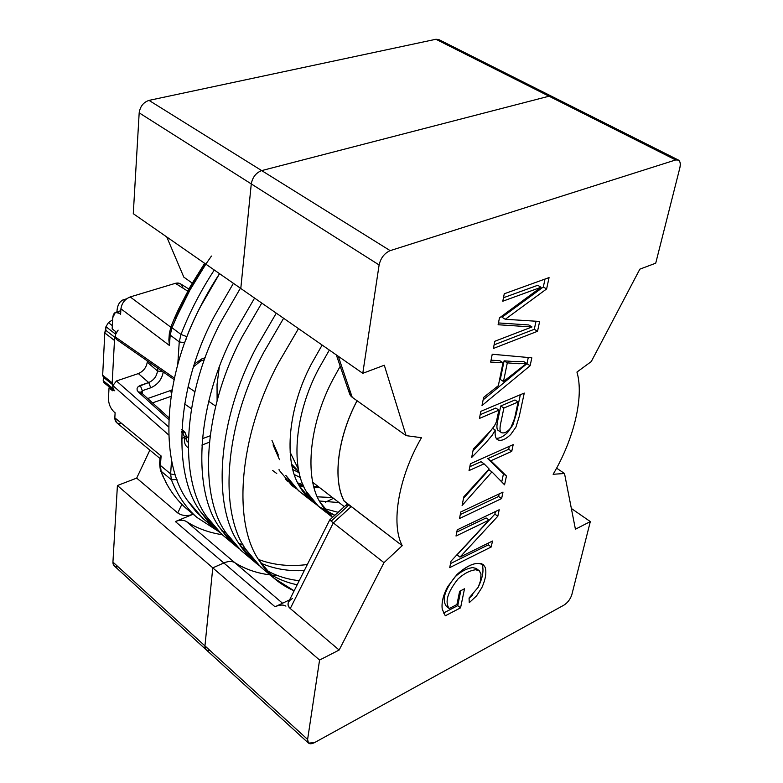 <?xml version="1.0" encoding="UTF-8"?>
<svg xmlns="http://www.w3.org/2000/svg" width="783" height="783" viewBox="0 0 783 783"><rect width="100%" height="100%" fill="white"/><g stroke="black" fill="none" stroke-linecap="round" stroke-linejoin="round"><path stroke-width="1.17" d="M205.704 520.812L195.77 511.377L187.372 500.366C159.36 461.892 162.766 377.612 200.673 306.339L219.553 273.678L200.673 306.339C162.766 377.612 159.36 461.892 187.372 500.366L203.003 518.542L215.501 529.034L199.988 510.927C172.221 472.56 176.067 387.976 214.356 316.205L233.412 283.319L214.356 316.205C176.067 387.976 172.221 472.56 199.988 510.927L209.12 522.799L220.062 532.753L215.501 529.034M210.862 524.63L214.366 526.9M221.902 530.982L225.944 532.783M224.496 536.6L214.659 527.233L206.36 516.261C178.72 477.953 182.801 393.213 221.276 321.196L240.42 288.183L221.276 321.196C182.801 393.213 178.72 477.953 206.36 516.261L221.814 534.339L234.587 545.066L219.25 527.057C191.864 488.846 196.416 403.822 235.282 331.297L254.583 298.078L235.282 331.297C196.416 403.822 191.864 488.846 219.25 527.057L228.313 538.919L239.207 548.824L234.587 545.066M229.82 540.515L233.412 542.815M241.174 546.916L245.343 548.707M307.327 564.543C289.72 566.755 273.453 565.072 258.527 559.502C273.453 565.072 289.72 566.755 307.327 564.543M250.198 555.754L246.342 553.61L250.198 555.754M243.689 552.72L233.96 543.431L225.768 532.509C198.51 494.367 203.296 409.186 242.368 336.416L261.757 303.06L242.368 336.416C203.296 409.186 198.51 494.367 225.768 532.509L241.037 550.488L254.074 561.44L238.942 543.539C211.958 505.515 217.234 420.05 256.707 346.752L276.272 313.161L256.707 346.752C217.234 420.05 211.958 505.515 238.942 543.539C244.316 552.103 250.922 559.336 258.762 565.248L254.074 561.44M249.18 556.742L252.88 559.062L249.18 556.742M260.876 563.173C274.04 568.918 288.516 571.375 304.313 570.553C288.516 571.375 274.04 568.918 260.876 563.173M299.233 580.683C287.067 579.342 276.017 575.808 266.093 570.093C276.017 575.808 287.067 579.342 299.233 580.683M272.513 470.387L276.751 473.519M319.591 487.584L314.11 487.672L319.591 487.584M303.814 486.674L299.145 485.636M290.659 482.651L286.813 480.742M279.198 470.231L292 485.636L296.307 488.798M303.882 492.899L308.071 494.523M317.34 496.833L332.491 497.538L317.34 496.833M339.01 502.569L319.327 501.003L339.01 502.569M310.557 498.076L306.603 496.158L310.557 498.076M311.898 501.198L316.283 504.409C309.177 499.72 303.51 493.544 299.272 485.871C283.612 460.551 288.007 407.923 311.458 363.86C288.007 407.923 283.612 460.551 299.272 485.871L311.898 501.198L298.587 490.784L285.844 475.408L292.294 484.638L300.408 492.213M324.064 508.529L338.09 512.327L324.064 508.529M334.84 515.273L318.632 506.464L306.065 491.156C290.493 465.875 295.044 413.15 318.612 368.93L329.34 350.06L318.612 368.93C295.044 413.15 290.493 465.875 306.065 491.156C312.564 502.931 322.156 510.976 334.84 515.273M340.204 366.278L333.078 379.187C309.275 423.711 304.411 476.622 319.787 501.854L332.55 517.357L325.464 510.31L319.787 501.854C304.411 476.622 309.275 423.711 333.078 379.187L340.204 366.278M297.188 584.764C286.813 582.66 277.407 578.843 268.97 573.322C277.407 578.843 286.813 582.66 297.188 584.764M263.303 569.192L253.672 559.982L245.608 549.118C218.76 511.152 224.281 425.541 263.959 351.988L283.612 318.27L263.959 351.988C224.281 425.541 218.76 511.152 245.608 549.118L260.67 566.98L274.001 578.177L259.075 560.393C232.512 522.564 238.551 436.66 278.64 362.578L298.489 328.606L278.64 362.578C238.551 436.66 232.512 522.564 259.075 560.393C267.708 574.301 279.394 584.441 294.144 590.813L274.001 578.177M311.458 363.86L322.146 345.058M227.021 537.471L230.77 539.604M238.835 543.363L243.161 544.978M234.783 562.654C245.157 569.172 256.932 573.254 270.106 574.908C256.932 573.254 245.157 569.172 234.783 562.654C231.944 560.971 228.284 561.078 223.801 562.977L212.78 567.841L204.95 645.906L112.938 562.096L117.411 485.529L136.682 478.11L149.866 450.117L136.682 478.11L117.411 485.529L212.78 567.841L223.801 562.977C228.284 561.078 231.944 560.971 234.783 562.654L186.393 521.537L234.783 562.654M271.809 575.104L277.534 575.544L271.809 575.104M222.225 534.701C208.924 532.685 196.973 528.3 186.393 521.537C183.496 519.785 179.826 519.795 175.363 521.556L223.801 562.977L175.363 521.556L192.647 514.431C186.922 516.291 181.95 515.801 177.751 512.963C181.95 515.801 186.922 516.291 192.647 514.431L175.363 521.556C179.826 519.795 183.496 519.785 186.393 521.537C196.983 528.3 208.934 532.694 222.245 534.701M118.125 566.823C114.612 567.009 112.889 565.434 112.938 562.096L114.181 565.815L206.017 649.616L204.95 645.906L206.115 649.704M183.809 277.123L166.759 236.965L183.809 277.123L192.236 283.113L183.809 277.123M336.328 354.924L349.443 393.36L352.213 397.284L406.093 435.632L384.306 365.23L362.783 373.315L240.792 288.487L251.274 183.917C252.547 177.203 256.021 172.759 261.688 170.596C256.021 172.759 252.547 177.203 251.274 183.917L139.178 112.85L133.286 213.69L240.792 288.447L251.274 183.917L379.109 264.957C380.753 257.95 384.443 253.173 390.169 250.648L261.688 170.596L549.04 96.211L675.66 159.957L390.169 250.648C384.443 253.173 380.753 257.95 379.109 264.957L362.783 373.315L384.306 365.23L406.093 435.632L421.45 437.707C398.332 477.61 390.746 524.072 402.208 545.673L383.983 562.664L339.147 650.037L319.572 660.049L307.611 739.426C307.445 743.742 309.706 744.829 314.414 742.685L563.985 605.102C567.744 602.636 570.357 599.171 571.825 594.698L590.323 521.586L575.417 529.21L564.504 473.49L553.131 474.283C573.773 439.517 584.275 396.678 576.944 372.072L591.273 361.57L639.848 269.156L655.723 263.186L679.879 167.738C680.965 161.924 679.556 159.331 675.66 159.957L678.47 160.084L551.956 96.466L549.04 96.211L435.925 39.267L149.015 100.39L261.688 170.596L549.04 96.211L552.123 96.563L553.708 98.56L551.77 96.368L549.04 96.211L551.956 96.466L438.92 39.62L435.925 39.267L549.04 96.211L261.688 170.596C256.021 172.759 252.547 177.203 251.274 183.917C252.547 177.203 256.021 172.759 261.688 170.596L149.015 100.39C143.436 102.26 140.157 106.41 139.178 112.85L251.274 183.917L240.792 288.447L133.286 213.69L139.178 112.85C140.157 106.41 143.436 102.26 149.015 100.39L435.925 39.267L438.734 39.522L440.819 41.724M181.881 504.34L177.751 512.963L136.682 478.11L177.751 512.963L181.881 504.34M117.411 485.529L112.938 562.096L204.95 645.906L212.78 567.841L117.411 485.529M292.098 466.365L298.568 471.356L291.668 464.25M456.009 536.032L457.243 529.846L499.211 509.733L497.812 516.242L459.993 557.105L492.487 541.033L491.215 546.984L449.716 567.626L450.998 561.186L489.072 520.088L456.009 536.032L489.072 520.088L450.998 561.186L449.716 567.626L491.215 546.984L492.487 541.033L459.993 557.105L497.812 516.242L499.211 509.733L457.243 529.846L456.009 536.032M469.046 470.573L470.417 463.742L513.188 444.627L511.749 451.36L490.833 460.776L506.454 476.005L504.565 484.814L491.949 471.895L462.097 505.475L463.83 496.774L489.13 468.988L484.06 463.82L469.046 470.573L484.06 463.82L489.13 468.988L463.83 496.774L462.097 505.475L491.949 471.895L504.565 484.814L506.454 476.005L490.833 460.776L511.749 451.36L513.188 444.627L470.417 463.742L469.046 470.573M490.667 362.089L492.233 354.239L531.823 357.831L530.14 365.71L482.005 405.535L483.63 397.402L498.34 385.676L503.019 362.744L490.667 362.089L503.019 362.744L498.34 385.676L483.63 397.402L482.005 405.535L530.14 365.71L531.823 357.831L492.233 354.239L490.667 362.089M502.794 301.22L504.272 293.782L549.059 277.593L546.612 288.956L505.28 319.278L539.634 321.461L537.53 331.278L493.378 348.464L494.807 341.28L531.99 326.951L498.105 324.749L499.466 317.898L541.033 287.253L502.794 301.22L541.033 287.253L499.466 317.898L498.105 324.749L531.99 326.951L494.807 341.28L493.378 348.464L537.53 331.278L539.634 321.461L505.28 319.278L546.612 288.956L549.059 277.593L504.272 293.782L502.794 301.22M479.441 418.425L480.85 411.339L524.258 393.066L519.305 416.164L515.948 427.078L510.702 434.526C504.888 440.026 500.317 441.612 496.99 439.292C495.394 437.854 494.817 434.78 495.257 430.092L492.253 435.162L485.343 443.325L471.66 457.487L473.353 448.972L490.843 430.562L494.464 425.795L496.265 422.145L498.928 410.155L479.441 418.425L498.928 410.155L496.265 422.145L494.464 425.795L490.843 430.562L473.353 448.972L471.66 457.487L485.343 443.325L492.253 435.162L495.257 430.092C494.817 434.78 495.394 437.854 496.99 439.292L497.362 439.596C500.738 441.465 505.182 439.772 510.702 434.526L515.948 427.078L519.305 416.164L524.258 393.066L480.85 411.339L479.441 418.425M459.504 518.512L460.805 511.945L502.999 492.096L501.609 498.575L459.504 518.512L501.609 498.575L502.999 492.096L460.805 511.945L459.504 518.512M456.92 604.535L459.641 591.263L464.515 588.767L460.561 607.833L445.292 615.8L442.248 609.223C441.377 602.646 443.178 595.149 447.641 586.731L457.008 574.468C470.652 562.703 480.057 560.354 485.215 567.43C486.683 572.598 485.558 579.342 481.839 587.671L476.573 595.863L469.262 602.685L469.066 598.036L478.217 587.25L480.615 580.487L480.997 573.959L479.059 570.611L475.633 569.75C469.634 570.601 463.751 573.694 457.977 579.019C447.533 592.251 444.607 602.088 449.207 608.538L456.92 604.535L449.207 608.538C444.607 602.088 447.533 592.251 457.977 579.019C463.751 573.694 469.634 570.601 475.633 569.75L479.323 570.797L480.997 573.959L480.615 580.487L478.217 587.25L469.066 598.036L469.262 602.685L476.573 595.863L481.839 587.671C485.558 579.342 486.683 572.598 485.215 567.43L483.297 564.553C476.671 561.44 467.901 564.749 457.008 574.468L447.641 586.731C443.178 595.149 441.377 602.646 442.248 609.223L445.292 615.8L460.561 607.833L464.515 588.767L459.641 591.263L456.92 604.535M329.712 519.941L288.673 601.716C287.439 604.3 287.968 606.58 290.258 608.538L333.304 522.887L329.721 519.922L331.346 521.008L347.29 506.503C345.714 503.665 347.026 503.694 351.224 506.581L346.624 504.575L329.731 519.922L333.304 522.887L351.224 506.581L333.304 522.887L383.983 562.664L402.208 545.673C390.746 524.072 398.332 477.61 421.45 437.707L406.093 435.632L352.213 397.284L338.256 356.265L352.213 397.284C349.717 395.503 348.729 392.596 349.238 388.544M678.47 160.084C680.329 161.484 680.799 164.038 679.879 167.738L655.723 263.186L639.848 269.156L591.273 361.57L576.944 372.072C584.275 396.678 573.773 439.517 553.131 474.283L564.504 473.49L575.417 529.21L590.323 521.586L571.825 594.698C570.357 599.171 567.744 602.636 563.985 605.102L314.414 742.685L308.463 743.087L307.611 739.426L204.95 645.906L206.017 649.616L308.463 743.087M209.893 650.409C206.399 650.8 204.754 649.303 204.95 645.906L212.77 567.871L223.83 562.987C228.303 561.088 231.964 560.98 234.802 562.664C244.834 569.065 256.599 573.146 270.106 574.908C256.599 573.146 244.834 569.065 234.802 562.664L282.536 603.223L234.802 562.664C231.964 560.98 228.303 561.088 223.83 562.987L275.039 606.776C279.531 604.73 283.162 604.505 285.932 606.111C283.162 604.505 279.531 604.73 275.039 606.776L223.83 562.987L212.77 567.871L319.572 660.049L339.147 650.037L383.983 562.664L333.304 522.887L290.258 608.538L339.147 650.037L290.258 608.538C286.754 604.779 287.478 601.452 292.411 598.545M357.028 400.71C337.228 438.294 332.667 480.361 344.158 501.149L344.226 501.091C332.736 480.322 337.307 438.294 357.077 400.739C337.307 438.294 332.736 480.322 344.226 501.091L402.208 545.673L344.158 501.149C332.667 480.361 337.228 438.294 357.028 400.71M289.602 599.876L275.039 606.776L289.602 599.876M212.77 567.871L204.95 645.906L307.611 739.426L319.572 660.049L212.77 567.871M571.355 508.48L590.323 521.586L571.355 508.48M556.566 468.126L564.504 473.49L556.566 468.126M549.04 96.211L261.688 170.596L390.169 250.648L675.66 159.957L549.04 96.211M362.783 373.315L379.109 264.957L251.274 183.917L240.792 288.487L362.783 373.315M290.131 452.241L298.509 469.428L290.131 452.241M545.017 279.051L543.324 286.989L546.612 288.956L543.324 286.989L502.001 317.242L505.28 319.278L502.001 317.242L543.324 286.989L545.017 279.051M536.022 321.216L534.3 329.291L537.53 331.278L534.3 329.291L494.093 344.863L534.3 329.291L536.022 321.216M528.75 324.945L531.99 326.951L528.75 324.945L498.468 322.939L528.75 324.945M537.735 285.286L541.033 287.253L537.735 285.286L503.489 297.736L537.735 285.286M528.28 357.508L526.959 363.684L530.14 365.71L526.959 363.684L483.131 399.888L526.959 363.684L528.28 357.508M499.818 360.689L503.019 362.744L499.818 360.689L491.039 360.2L499.818 360.689M526.607 363.381L503.479 381.497L500.308 379.432L503.479 381.497L507.306 362.872L518.894 363.733L526.607 363.381L523.426 361.354L526.607 363.381L518.894 363.733L507.306 362.872L504.105 360.816L507.306 362.872L503.479 381.497L526.607 363.381M523.426 361.354L515.713 361.697L504.105 360.816L500.308 379.432L504.105 360.816L515.713 361.697L523.426 361.354M520.343 394.72L516.203 414.109L512.865 425.012L507.629 432.451C503.361 436.601 499.544 438.539 496.177 438.265C499.544 438.539 503.361 436.601 507.629 432.451L512.865 425.012L516.203 414.109L520.343 394.72M492.673 428.34L495.257 430.092L492.673 428.34M490.549 430.885L482.259 441.201L472.991 450.793L482.259 441.201L490.549 430.885M495.796 408.07L498.928 410.155L495.796 408.07L480.194 414.667L495.796 408.07M498.732 430.679C496.735 430.151 496.383 426.862 497.685 420.823L500.748 405.976L514.96 399.976L500.748 405.976L503.88 408.051L518.082 402.022L514.96 399.976L518.082 402.022L514.588 418.455L510.868 427.655C507.717 431.746 504.702 433.449 501.815 432.764L501.267 432.47C499.769 431.59 499.603 428.399 500.787 422.918L503.88 408.051L500.748 405.976L497.685 420.823C496.51 426.304 496.676 429.495 498.174 430.386L501.267 432.47M503.88 408.051L500.787 422.918C499.476 428.957 499.818 432.236 501.815 432.764C504.702 433.449 507.717 431.746 510.868 427.655L514.588 418.455L518.082 402.022L503.88 408.051M509.322 446.359L508.705 449.276L511.749 451.36L508.705 449.276L487.789 458.652L490.833 460.776L487.789 458.652L503.449 473.911L506.454 476.005L503.449 473.911L501.737 481.917L503.449 473.911L487.789 458.652L508.705 449.276L509.322 446.359M488.925 469.78L491.949 471.895L488.925 469.78L463.526 498.321L488.925 469.78M481.007 461.696L484.06 463.82L481.007 461.696L469.82 466.707L481.007 461.696M499.182 493.887L498.634 496.461L501.609 498.575L498.634 496.461L460.287 514.558L498.634 496.461L499.182 493.887M495.424 511.553L494.866 514.128L497.812 516.242L494.866 514.128L457.086 554.912L459.993 557.105L457.086 554.912L494.866 514.128L495.424 511.553M488.729 542.893L488.318 544.851L491.215 546.984L488.318 544.851L450.519 563.574L488.318 544.851L488.729 542.893M486.126 517.955L489.072 520.088L486.126 517.955L456.802 532.039L486.126 517.955M460.815 590.666L457.732 605.641L460.561 607.833L457.732 605.641L443.481 613.05L457.732 605.641L460.815 590.666M481.545 563.623L482.348 565.287C483.806 570.367 482.729 577.022 479.127 585.253C482.729 577.022 483.806 570.367 482.348 565.287L481.545 563.623M472.775 594.786L469.076 598.369L472.775 594.786M479.323 570.797L476.191 568.448L472.766 567.587C466.756 568.429 460.874 571.502 455.099 576.817C444.666 590.03 441.759 599.866 446.369 606.316L449.207 608.538L446.369 606.316C441.759 599.866 444.666 590.03 455.099 576.817C460.874 571.502 466.756 568.429 472.766 567.587L476.191 568.448M166.28 482.719L162.903 476.26M211.459 256.051C199.166 273.287 188.605 291.227 179.767 309.882L171.976 327.725L171.066 326.364L171.976 327.725L175.686 318.867L174.756 317.565L176.146 317.428L179.532 309.941M171.976 327.725L180.99 334.439C189.613 312.28 200.722 290.806 214.288 270.018C200.722 290.806 189.613 312.28 180.99 334.439L179.248 341.868L184.768 342.817L179.248 341.868L177.761 364.614L179.248 341.868L180.99 334.439L186.873 336.68L180.99 334.439L171.976 327.725L170.195 335.075L179.248 341.868L170.195 335.075L171.976 327.725M187.049 441.475L188.184 442.209L187.049 441.475L186.139 438.059M188.292 437.903L186.266 436.17L188.292 437.903M168.805 417.633L140.764 392.234L138.278 391.911L137.113 390.159L137.103 388.309L138.18 386.636L140.265 385.432L142.34 390.697L140.676 392.156L142.34 390.697L142.154 393.497L142.34 390.697L140.265 385.432L148.692 382.535L138.356 373.579L116.471 380.969L168.551 426.833L116.471 380.969L112.879 385.569L112.595 390.776L109.023 387.888L110.452 387.928L109.023 387.888L108.465 398.449C108.573 403.871 110.393 408.315 113.927 411.78L115.111 412.758L113.927 411.78C110.393 408.315 108.573 403.871 108.465 398.449L109.023 387.888L112.595 390.776L112.879 385.569L116.471 380.969L138.356 373.579C143.397 371.338 146.352 367.55 147.233 362.196C146.352 367.55 143.397 371.338 138.356 373.579L148.692 382.535C153.771 380.284 156.698 376.427 157.491 370.966L147.233 362.196L147.321 360.894L147.233 362.196L157.491 370.966L157.696 368.127L157.491 370.966L162.991 371.817L157.491 370.966C156.698 376.427 153.771 380.284 148.692 382.535L150.767 387.781C157.726 384.688 161.885 379.422 163.236 371.994C161.885 379.422 157.726 384.688 150.767 387.781L148.692 382.535L138.18 386.636L137.103 388.309L137.113 390.159L138.278 391.911L140.764 392.234L141.341 394.123M152.519 402.883L170.948 396.374L152.519 402.883M171.369 393.624L170.743 390.453L147.703 398.518L170.743 390.453L171.369 393.624M142.34 390.697L150.767 387.781L142.34 390.697M172.006 389.846L170.743 390.453L172.006 389.846M138.278 391.911L168.717 419.512L138.278 391.911M181.822 429.417L184.954 432.245L181.695 432.275L182.478 431.991L181.734 431.316L184.954 432.245L185.493 434.134M115.512 337.121L174.364 378.091L115.512 337.121L115.806 331.698L112.145 328.87L112.742 317.722L115.375 312.407L119.378 313.327L120.69 312.916L119.378 313.327L120.611 314.267L119.378 313.327C115.63 311.096 113.418 312.564 112.742 317.722L112.145 328.87L115.806 331.698L115.512 337.121L116.501 339.411M112.879 385.569L168.688 434.976L112.879 385.569M187.989 386.988L194.83 391.715L187.989 386.988M217.097 400.72L217.048 384.629L219.24 367.413L217.048 384.629L217.097 400.72M215.687 406.132L208.679 401.297M184.592 403.93L191.355 408.677L184.592 403.93M182.478 431.991L184.612 437.364L186.315 435.612L184.612 437.364L182.478 431.991M202.308 438.725L210.01 435.857L202.308 438.725M170.635 473.94L171.555 459.915L170.635 473.94L175.431 474.929L170.635 473.94L171.399 479.783L176.997 479.45L171.399 479.783C177.496 495.287 186.002 507.834 196.924 517.416C186.011 507.834 177.496 495.287 171.399 479.783L161.122 471.219L171.399 479.783M184.455 439.694C184.357 443.648 185.6 446.281 188.174 447.573C185.6 446.281 184.357 443.648 184.455 439.694L184.612 437.364L181.578 438.49L184.612 437.364L184.455 439.694L186.148 437.912M201.838 445.077L209.267 442.278L201.838 445.077M185.943 339.646L186.873 336.68C195.358 315.011 206.252 294.007 219.543 273.678C206.252 294.007 195.358 315.011 186.873 336.68L185.943 339.646M205.195 357.704L201.877 358.859L200.761 360.992L201.877 358.859L194.429 363.997L201.877 358.859L205.195 357.704M170.763 327.177L130.193 296.933C124.898 299.116 121.805 303.06 120.925 308.776L169.422 345.469L168.864 339.861L169.422 345.469L170.195 335.075L169.343 333.499L170.195 335.075L169.422 345.469L120.925 308.776L120.611 314.267L120.925 308.776C121.805 303.06 124.898 299.116 130.193 296.933L170.763 327.177M333.509 498.321L325.493 502.148M121.747 423.534C117.235 424.161 114.925 422.262 114.827 417.828L115.111 412.758L114.827 417.828L161.112 455.97L160.398 465.435L161.122 471.219L159.595 463.761L160.398 465.435L170.635 473.93L160.398 465.435L161.112 455.97L160.026 457.986L161.112 455.97L114.827 417.828L116.55 422.585L159.986 458.476M338.109 501.874L336.543 502.686M174.717 317.653L171.066 326.364L172.514 326.09M160.398 470.201L163.539 477.062L160.398 470.201L159.575 463.947M179.376 309.598L178.583 309.119L174.756 317.565L175.686 318.867L190.015 289.945L205.841 264.145M188.869 289.054L180.609 283.867L175.343 283.338L187.724 291.129L175.343 283.338L130.193 296.933L175.343 283.338C179.542 282.34 182.087 283.945 182.977 288.144M315.255 486.409L313.777 486.439M303.383 485.675L298.636 484.687M289.808 481.535L285.443 479.206M318.133 486.458L313.758 486.341M302.933 484.608L297.726 482.905M300.486 477.669L294.349 474.576L300.486 477.669M279.482 459.65L273.061 444.891L279.482 459.65M299.194 472.736L292.871 469.585L299.194 472.736M278.366 455.089L271.975 440.457M188.723 510.516L186.178 508.373M178.583 309.119L190.661 285.854L204.647 263.313M178.788 309.207L179.767 309.882M179.61 309.765L191.62 286.509L205.577 263.959M125.74 299.488C120.376 299.909 117.44 303.97 116.951 311.683L116.951 311.683C117.235 305.82 119.192 301.905 122.843 299.958L125.74 299.488M113.457 390.365L112.184 382.897L102.671 375.233L104.795 332.932L105.959 326.697L108.406 322.625L112.625 319.777L108.406 322.625L112.321 325.64L108.406 322.625L105.959 326.697L115.669 334.214L105.959 326.697L105.774 330.299L115.473 337.825L105.774 330.299L104.795 332.932L114.475 340.468L104.795 332.932L102.671 375.233L112.184 382.897L114.475 340.468L115.669 334.214L118.135 330.123L115.669 334.214L114.475 340.468L112.184 382.897L112.909 384.893L112.723 388.368L114.778 390.834M105.294 383.171L103.229 380.695L103.405 377.23L102.671 375.233L103.405 377.23L112.909 384.893L103.405 377.23L103.229 380.695L112.723 388.368L103.229 380.695L103.973 382.691L112.654 389.709M318.632 506.464L332.237 517.103M312.818 482.357L344.324 506.67M120.807 310.743L115.375 312.407M174.041 379.53L116.413 339.352M186.139 438.069L186.295 435.759L184.954 432.245M204.461 359.71L200.761 360.992L193.538 366.787M217.694 530.894L196.924 517.416L186.09 508.294M171.027 326.462L169.343 333.499L168.864 339.861M159.595 463.761L160.026 457.986M279.531 469.927L278.934 469.761M162.864 476.172L160.446 470.309M188.028 509.948C179.121 502.617 171.692 493.329 165.742 482.093M122.843 299.958L126.533 298.842"/></g></svg>
